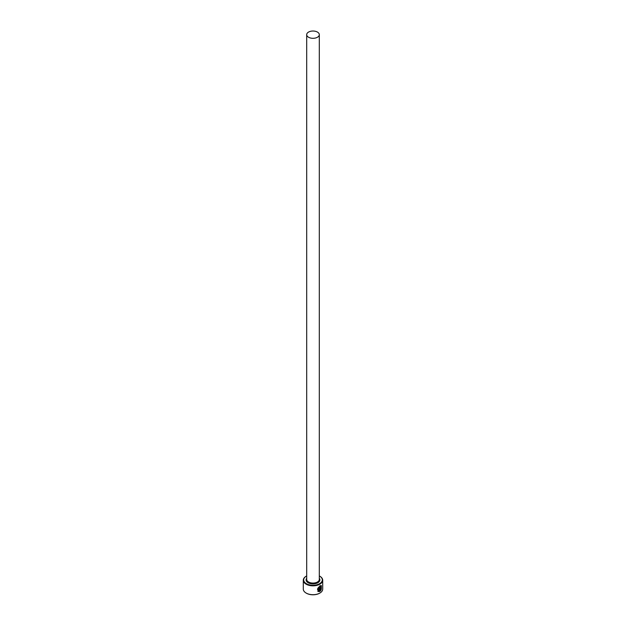 <?xml version="1.0" encoding="UTF-8"?>
<svg xmlns="http://www.w3.org/2000/svg" width="626" height="626" viewBox="0 0 626 626"><rect width="100%" height="100%" fill="white"/><g stroke="black" fill="none" stroke-linecap="round" stroke-linejoin="round"><path stroke-width="0.94" d="M318.931 591.03C316.897 589.997 317.155 588.44 319.698 586.343L320.997 586.171M321.193 589.035L321.068 586.21L319.831 586.421C317.288 588.518 317.038 590.075 319.072 591.108L319.072 587.924A9.703 5.603 0 0 0 319.589 587.665L319.589 591.554L317.906 591.476L319.831 585.858L321.334 585.568L321.193 589.035M317.836 591.429L319.589 591.554M320.52 590.279L321.193 589.825L320.074 591.28L320.074 588.229L320.739 586.938L321.318 587.274A9.703 5.603 180 0 1 320.942 587.611L320.52 590.279L320.802 587.532M306.693 575.943A9.32 5.376 0 0 0 306.411 576.1A9.32 5.376 0 0 0 306.411 583.706A9.32 5.376 0 0 0 319.589 583.706A9.32 5.376 0 0 0 319.589 576.1L319.863 576.256A9.703 5.603 180 0 1 322.703 580.224A9.703 5.603 180 0 1 316.717 585.396A9.703 5.603 180 0 1 306.137 584.183A9.703 5.603 180 0 1 303.297 580.224A9.703 5.603 180 0 1 306.137 576.256A9.703 5.603 180 0 1 306.278 576.178M319.722 593.135A9.32 5.376 180 0 1 319.589 593.213A9.32 5.376 180 0 1 306.411 593.221L306.137 593.057A9.703 5.603 0 0 0 319.863 593.057A9.703 5.603 0 0 0 322.703 589.097L322.703 580.224M308.54 37.239A6.307 3.639 0 0 0 315.418 38.029A6.307 3.639 0 0 0 319.307 34.665A6.307 3.639 0 0 0 317.46 32.09A6.307 3.639 0 0 0 310.582 31.3A6.307 3.639 0 0 0 306.693 34.665A6.307 3.639 0 0 0 308.54 37.239M318.188 590.85L319.072 591.108M320.739 586.938L321.185 587.196A9.703 5.603 0 0 1 320.888 587.47M303.297 580.224L303.297 589.097A9.703 5.603 0 0 0 306.137 593.057L306.411 593.213A9.32 5.376 180 0 1 306.411 593.213M319.863 576.256L319.589 576.1A9.32 5.376 0 0 0 319.307 575.943M319.933 591.202L320.786 589.59M321.318 589.105L321.349 585.615M319.448 591.476L319.448 587.744M319.307 34.665L319.307 579.426A6.307 3.639 180 0 1 315.418 582.79A6.307 3.639 180 0 1 308.54 582A6.307 3.639 180 0 1 306.693 579.426L306.693 34.665M319.307 578.299A6.894 3.975 180 0 1 316.889 583.189A6.894 3.975 180 0 1 308.125 582.72A6.894 3.975 180 0 1 306.693 578.299"/></g></svg>
